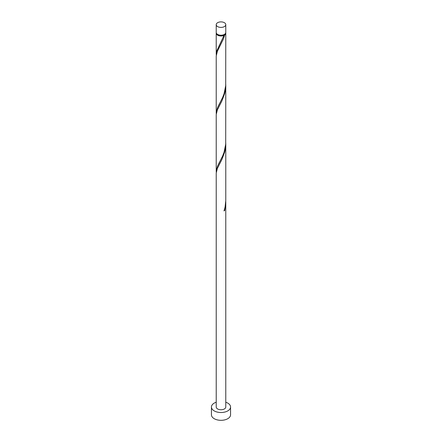 <?xml version="1.0" encoding="UTF-8"?>
<svg xmlns="http://www.w3.org/2000/svg" width="442" height="442" viewBox="0 0 442 442"><rect width="100%" height="100%" fill="white"/><g stroke="black" fill="none" stroke-linecap="round" stroke-linejoin="round"><path stroke-width="0.66" d="M217.619 26.597A4.779 2.757 0 0 0 222.829 27.2A4.779 2.757 0 0 0 225.779 24.647A4.779 2.757 0 0 0 224.381 22.697A4.779 2.757 0 0 0 219.171 22.1A4.779 2.757 0 0 0 216.221 24.647A4.779 2.757 0 0 0 217.619 26.597M225.779 24.647L225.779 32.454A4.779 2.757 180 0 1 222.829 35.001A4.779 2.757 180 0 1 217.619 34.404A4.779 2.757 180 0 1 216.221 32.454L216.221 24.647M225.199 33.769A4.298 2.481 180 0 1 224.039 34.99A4.298 2.481 180 0 1 217.961 34.99A4.298 2.481 180 0 1 216.801 33.769M216.221 402.22A9.558 5.519 0 0 0 211.442 406.999A9.558 5.519 0 0 0 214.243 410.9A9.558 5.519 0 0 0 224.658 412.099A9.558 5.519 0 0 0 230.558 406.999A9.558 5.519 0 0 0 227.757 403.098A9.558 5.519 0 0 0 225.779 402.22M211.442 406.999L211.442 414.8A9.558 5.519 0 0 0 214.243 418.707A9.558 5.519 0 0 0 224.658 419.9A9.558 5.519 0 0 0 230.558 414.8L230.558 406.999M224.166 210.502L224.702 210.547L225.779 202.414L225.779 406.999A4.779 2.757 0 0 1 222.829 409.546A4.779 2.757 0 0 1 217.619 408.949A4.779 2.757 0 0 1 216.221 406.999L216.221 173.071L217.381 168.336L221.89 159.49L224.702 152.026L225.508 147.937L225.763 142.965M225.779 202.414L225.763 201.491M224.702 210.547A4.779 2.757 180 0 1 224.022 210.939L225.105 206.961L225.779 200.552L225.779 143.893M225.729 32.841A4.779 2.757 180 0 1 225.779 33.233L225.696 85.765L224.022 93.892L222.575 97.61L217.619 107.4L216.221 112.771L216.221 56.029L217.381 51.289L223.442 38.857L224.702 34.979L224.039 34.99L224.022 35.366A4.779 2.757 180 0 1 217.619 35.183A4.779 2.757 180 0 1 216.221 33.233A4.779 2.757 180 0 1 216.271 32.841M224.022 35.366L216.834 50.836L216.271 55.178M225.779 33.233A4.779 2.757 180 0 1 224.702 34.979M225.779 85.372L225.696 144.291L224.022 152.413L222.575 156.137L217.619 165.927L216.221 171.292L216.221 114.55L217.381 109.809L221.89 100.969L224.702 93.5L225.508 89.417L225.763 84.444M216.221 112.771L216.271 113.705M216.221 171.292L216.271 172.225M216.221 33.233L216.221 54.244"/></g></svg>
